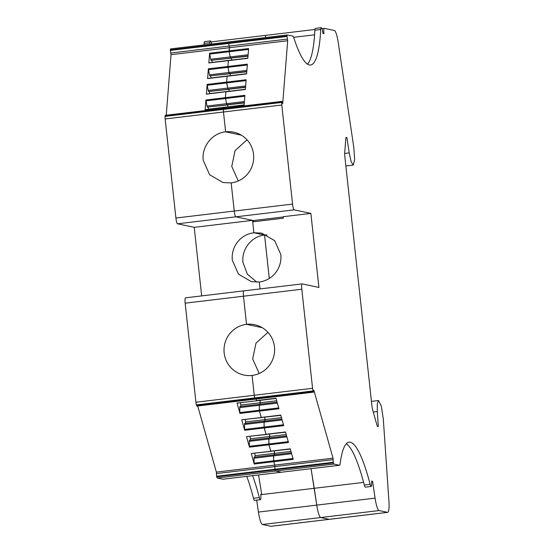 <?xml version="1.0" encoding="UTF-8"?>
<svg xmlns="http://www.w3.org/2000/svg" width="554" height="554" viewBox="0 0 554 554"><rect width="100%" height="100%" fill="white"/><g stroke="black" fill="none" stroke-linecap="round" stroke-linejoin="round"><path stroke-width="0.83" d="M211.102 41.882L265.982 35.324A5.595 0.997 83.2 0 1 266.045 35.331A5.595 0.997 83.2 0 0 265.982 35.324A5.595 0.997 83.2 0 0 265.463 37.568A5.595 0.997 83.2 0 1 265.982 35.324L314.949 29.473M293.662 37.312L314.603 34.812M345.883 137.842L346.936 137.717L349.186 152.897L351.146 161.733L353.279 165.078L354.657 159.642L353.826 147.62L338.259 42.644A14.923 2.652 83.2 0 0 334.332 30.47L324.367 28.358A5.595 0.997 83.2 0 0 324.305 28.351A5.595 0.997 83.2 0 0 323.945 33.69L322.92 33.475A5.595 0.997 83.2 0 0 321.23 27.7A5.595 0.997 83.2 0 0 320.724 29.473A112.289 19.951 83.2 0 1 310.552 65.012A112.289 19.951 83.2 0 1 293.731 37.513A5.595 0.997 83.2 0 0 292.948 36.149L287.346 34.957A3.733 0.665 83.2 0 0 287.304 34.957A3.733 0.665 83.2 0 0 286.979 35.941L287.678 40.747L282.699 103.626L281.917 101.396L281.716 102.448A3.733 0.665 83.2 0 0 281.799 105.025L292.56 204.08A5.595 0.997 83.2 0 0 294.188 209.855L310.87 213.401L318.917 287.443L302.228 283.897A5.595 0.997 83.2 0 0 302.172 283.89A5.595 0.997 83.2 0 0 301.805 289.23L312.567 388.292A3.733 0.665 83.2 0 0 313.052 390.951L313.543 392.149L313.827 390.148L333.023 458.165L333.363 462.895A3.733 0.665 83.2 0 0 333.958 464.079L339.567 465.27A5.595 0.997 83.2 0 0 339.63 465.277A5.595 0.997 83.2 0 0 340.08 464.176A112.289 19.951 83.2 0 1 349.096 442.168A112.289 19.951 83.2 0 1 370.141 484.341A5.595 0.997 83.2 0 0 371.187 486.447A5.595 0.997 83.2 0 0 371.547 481.107L372.572 481.322L375.079 498.136A15.297 2.715 83.2 0 0 379.102 510.559L387.523 512.346A14.923 2.652 83.2 0 0 387.689 512.36A14.923 2.652 83.2 0 0 388.936 501.315L383.32 419.108L381.339 406.165L378.534 400.514L371.436 401.366M310.87 213.401L283.17 216.711L283.329 218.193L252.707 221.849L253.898 232.77L264.563 235.034L269.279 278.454L264.563 235.034L266.924 234.875M175.909 218.027L234.238 211.053A5.595 0.997 83.2 0 0 235.866 216.822L252.548 220.367L194.225 227.341L177.543 223.795A5.595 0.997 83.2 0 1 175.909 218.027L165.147 118.965A3.733 0.665 83.2 0 1 165.064 116.388L165.272 115.343L223.594 108.369L223.387 109.422A3.733 0.665 83.2 0 0 223.477 111.991L225.63 131.831A25.74 25.283 102 0 1 233.753 132.191A25.74 25.283 102 0 1 253.552 154.365A25.74 25.283 102 0 1 231.177 182.917L234.238 211.053A5.595 0.997 83.2 0 0 235.866 216.822L253.379 220.547L253.51 221.752M292.56 204.08L234.238 211.053L231.177 182.917L223.054 182.55L209.613 174.739L203.249 160.376C201.421 146.768 212.147 133.085 225.63 131.831L241.322 135.162L225.63 131.831L223.477 111.991A3.733 0.665 83.2 0 1 223.387 109.422L281.716 102.448M244.411 101.555L206.995 106.022L205.901 99.997L205.125 109.761L224.626 107.428L224.564 108.252L224.695 107.234L244.127 105.094L244.903 95.336L225.402 97.67L226.808 104.782L227.604 104.948L228.123 106.818L244.148 104.872M205.271 109.657L244.148 104.907M206.504 94.062L225.928 91.639L225.402 97.67L226.808 104.782L244.321 102.691M245.38 89.277L229.356 91.23L228.837 89.36L228.04 89.187L227.729 88.1L228.04 89.187L245.554 87.096M207.743 78.467L227.161 76.043L226.634 82.075L227.729 88.1L245.644 85.96M246.62 73.682L230.596 75.635L230.069 73.765L229.273 73.592L228.968 72.505L229.273 73.592L246.793 71.501M228.477 60.545L227.867 66.48L228.968 72.505L246.883 70.365M247.853 58.094L231.828 60.04L231.309 58.17L230.506 58.004L230.201 56.917L230.506 58.004L248.026 55.906M228.941 41.938L170.694 48.897A3.733 0.665 83.2 0 0 170.66 48.897L228.982 41.924A3.733 0.665 83.2 0 1 229.024 41.931A3.733 0.665 83.2 0 0 228.982 41.924A3.733 0.665 83.2 0 0 228.657 42.907L229.356 47.72L229.176 51.744L230.201 56.917L248.116 54.77M256.654 500.137L258.434 512.083A15.297 2.715 83.2 0 0 262.451 524.5L270.878 526.293L329.201 519.32A14.923 2.652 83.2 0 0 329.36 519.327L387.689 512.36M363.611 482.396L314.25 488.296L311.057 468.691L316.756 505.109A15.297 2.715 83.2 0 0 320.78 517.533L329.201 519.32L320.78 517.533L379.102 510.559M197.716 405.992L216.379 472.105L216.711 476.835A3.733 0.665 83.2 0 0 217.313 478.019L222.923 479.21L281.245 472.243A5.595 0.997 83.2 0 0 281.307 472.243A5.595 0.997 83.2 0 0 281.363 472.23M292.997 458.525L273.614 460.838L274.701 465.131L275.033 469.861A3.733 0.665 83.2 0 0 275.636 471.052L281.245 472.243L275.636 471.052L333.958 464.079M288.232 441.656L268.856 443.976L268.967 444.827L270.761 451.157L290.261 448.83L293.232 459.363L254.231 464.023L254.113 463.172L273.614 460.838L273.621 454.869L291.362 452.743M254.937 457.098L255.055 455.672L274.555 453.338L274.438 454.765L274.299 450.977L274.555 453.338L290.975 451.371M283.475 424.786L264.092 427.106L265.996 434.294L285.497 431.961L288.475 442.501L268.967 444.827L270.885 451.385L251.253 453.491L254.231 464.023M286.875 436.843L268.78 439.003L268.967 444.827L249.466 447.161L249.355 446.302L268.856 443.976L268.863 437.999L286.605 435.88M250.179 440.229L250.29 438.803L269.791 436.469L269.68 437.902L269.535 434.114L269.791 436.469L286.217 434.509M278.71 407.924L259.334 410.237L259.445 411.096L261.239 417.425L280.739 415.091L283.71 425.631L264.21 427.958L266.121 434.523L246.495 436.621L249.466 447.161M282.118 419.974L264.023 422.134L264.21 427.958L244.709 430.292L244.591 429.44L264.092 427.106L264.099 421.13L281.841 419.011M245.415 423.367L245.533 421.933L265.034 419.607L264.916 421.033L264.777 417.245L265.034 419.607L281.453 417.64M237.147 403.049L256.599 400.784L256.038 399.025L256.474 400.556L275.975 398.229L278.953 408.762L259.445 411.096L261.363 417.654L241.731 419.759L244.709 430.292M236.974 402.89L239.944 413.423L239.834 412.571L259.334 410.237L259.341 404.268L277.083 402.142M240.658 406.498L240.768 405.064L260.269 402.737L260.158 404.164L260.013 400.376L260.269 402.737L276.695 400.771M276.044 398.464L237.098 403.118M185.583 297.837A5.595 0.997 83.2 0 0 185.521 297.837L243.843 290.864A5.595 0.997 83.2 0 1 243.905 290.871A5.595 0.997 83.2 0 0 243.843 290.864A5.595 0.997 83.2 0 0 243.483 296.203L246.544 324.339A25.74 25.283 102 0 1 254.667 324.706A25.74 25.283 102 0 1 274.465 346.88A25.74 25.283 102 0 1 252.091 375.432L254.244 395.265A3.733 0.665 83.2 0 0 254.729 397.924L255.221 399.122L255.387 398.631M302.172 283.89L243.843 290.864A5.595 0.997 83.2 0 0 243.483 296.203L246.544 324.339L262.236 327.677L246.544 324.339A25.74 25.283 -78 0 0 224.162 352.891A25.74 25.283 -78 0 0 243.968 375.065A25.74 25.283 -78 0 0 252.091 375.432L254.244 395.265A3.733 0.665 83.2 0 0 254.729 397.924L255.221 399.122L313.543 392.149M259.244 282.007L259.999 288.932L259.244 282.007L251.412 281.661L238.462 274.126L232.327 260.29A24.805 24.369 -78 0 1 253.898 232.77L261.723 233.123L274.68 240.658L280.809 254.494A24.805 24.369 102 0 1 259.244 282.007M346.936 137.717L345.911 137.496L344.754 152.135A7.458 1.323 83.2 0 0 344.92 157.281L371.845 405.113A7.458 1.323 83.2 0 0 372.814 410.438L377.281 426.268L378.306 426.483L377.281 411.56L377.302 403.693L378.534 400.514M253.379 220.547L283.198 216.981M246.613 73.717L227.161 76.043L226.634 82.075L246.135 79.741L245.367 89.506L225.866 91.832L225.402 97.67L205.901 99.997M208.976 62.879L228.4 60.448L227.867 66.48L247.375 64.153L246.599 73.911L207.598 78.571L208.366 68.814L209.467 74.838L228.968 72.505L227.936 67.339L247.306 65.019M287.678 40.747L229.356 47.72L229.107 50.885L248.607 48.558L247.832 58.315L208.83 62.976L209.606 53.219L210.7 59.243L230.201 56.917L229.176 51.744L248.538 49.431M244.3 102.954L207.3 107.116L206.995 106.022M245.533 87.359L208.539 91.521L208.228 90.434L227.729 88.1L226.704 82.927L246.066 80.614M246.765 71.771L209.772 75.926L209.467 74.838M248.005 56.176L211.005 60.331L210.7 59.243M307.491 64.146A112.289 19.951 83.2 0 0 314.894 30.165L320.724 29.473M372.572 481.322L371.582 481.44M371.187 486.447L365.356 487.139A5.595 0.997 83.2 0 1 364.303 485.041A112.289 19.951 83.2 0 0 362.808 479.459A112.289 19.951 83.2 0 0 346.326 443.733M333.023 458.165L274.701 465.131L275.033 469.861A3.733 0.665 83.2 0 0 275.636 471.052L217.313 478.019M291.639 453.712L273.544 455.873L273.621 454.869L254.12 457.195L254.037 458.206L273.544 455.873L273.614 460.838L274.701 465.131L216.379 472.105M277.353 403.104L259.258 405.272L259.341 404.268L239.834 406.594L239.757 407.599L259.258 405.272L259.445 411.096L239.944 413.423M321.23 27.7L315.399 28.399A5.595 0.997 83.2 0 0 314.894 30.165M238.289 180.978L231.766 166.435L235.083 150.598L247.029 139.83M241.731 419.759L280.802 415.327M264.023 422.134L264.099 421.13L244.598 423.464L244.515 424.468L264.023 422.134M246.495 436.621L285.566 432.196M268.78 439.003L268.863 437.999L249.355 440.333L249.279 441.337L268.78 439.003M251.253 453.491L290.324 449.065M339.567 465.27L281.245 472.243A5.595 0.997 83.2 0 0 281.307 472.243L339.63 465.277M258.566 474.965L261.758 494.57L314.25 488.296L316.756 505.109A15.297 2.715 83.2 0 0 320.78 517.533L262.451 524.5M387.523 512.346L329.201 519.32A14.923 2.652 83.2 0 0 329.36 519.327L271.038 526.3A14.923 2.652 83.2 0 1 270.878 526.293M287.304 34.957L228.982 41.924A3.733 0.665 83.2 0 0 228.657 42.907L229.356 47.72L171.034 54.687L166.242 115.225M209.606 53.219L229.107 50.885L229.176 51.744L209.668 54.07M211.005 60.331L231.309 58.17L231.821 60.005L212.327 62.373M208.366 68.814L227.867 66.48L227.936 67.339L208.436 69.665M209.772 75.926L230.069 73.765L230.589 75.6L211.095 77.962M206.427 93.965L207.134 84.409L226.634 82.075L226.704 82.927L207.203 85.261L208.228 90.434M208.539 91.521L228.837 89.36L229.356 91.195L209.855 93.557M245.38 89.312L206.358 94.166M207.3 107.116L227.604 104.948L228.123 106.79L208.623 109.152M281.917 101.396L223.594 108.369L223.387 109.422L165.064 116.388M252.548 220.367L253.898 232.77L264.563 235.034C251.571 236.246 241.232 249.439 242.998 262.554L247.403 274.23L256.876 282.173M194.225 227.341L201.67 295.905M185.521 297.837A5.595 0.997 83.2 0 0 185.161 303.177L195.922 402.232A3.733 0.665 83.2 0 0 196.407 404.891L196.899 406.089L255.221 399.122M259.203 373.486L252.679 358.95L255.996 343.106L267.942 332.338M240.768 405.064L240.512 402.71M239.834 412.571L239.757 407.599M245.533 421.933L245.277 419.579M244.591 429.44L244.515 424.468M250.29 438.803L250.034 436.441M249.355 446.302L249.279 441.337M255.055 455.672L254.798 453.31M254.113 463.172L254.037 458.206M246.772 476.371A112.289 19.951 83.2 0 1 253.49 498.288L259.327 497.589A112.289 19.951 83.2 0 0 257.825 492.007A112.289 19.951 83.2 0 0 252.603 475.678M260.768 494.687L261.758 494.57L260.733 494.355A5.595 0.997 83.2 0 1 260.373 499.687A5.595 0.997 83.2 0 1 259.327 497.589M203.997 44.916A112.289 19.951 83.2 0 0 204.08 43.413L209.911 42.713A5.595 0.997 -96.8 0 1 210.416 40.948A5.595 0.997 -96.8 0 1 211.683 43.995M209.828 44.216A112.289 19.951 83.2 0 0 209.911 42.713M170.66 48.897A3.733 0.665 83.2 0 0 170.334 49.881L171.034 54.687M211.801 60.504L212.321 62.339M210.568 76.099L211.088 77.934M207.134 84.409L207.203 85.261M209.336 91.687L209.855 93.522M208.103 107.282L208.616 109.117M253.49 498.288A5.595 0.997 83.2 0 0 254.542 500.387L260.373 499.687M210.416 40.948L204.585 41.64A5.595 0.997 83.2 0 0 204.08 43.413M177.543 223.795L294.188 209.855M281.799 105.025L165.147 118.965M165.113 115.834L281.757 101.888M205.97 100.856L244.833 96.209M170.57 53.059L287.221 39.112M170.286 50.442L286.93 36.495M170.334 49.881L286.979 35.941M229.024 41.931L287.263 34.964M349.186 152.897L344.706 153.437M377.281 411.56L373.264 412.044M258.434 512.083L375.079 498.136M364.303 485.041L370.141 484.341M216.711 476.835L333.363 462.895M216.545 476.232L333.189 462.285M216.261 473.615L332.906 459.668M196.58 405.5L313.225 391.553M196.407 404.891L313.052 390.951M195.922 402.232L312.567 388.292M185.161 303.177L301.805 289.23M321.916 28.642L324.305 28.351M228.4 60.448L247.846 58.128M353.279 165.078L345.862 165.965M222.985 479.217L281.307 472.243"/></g></svg>
